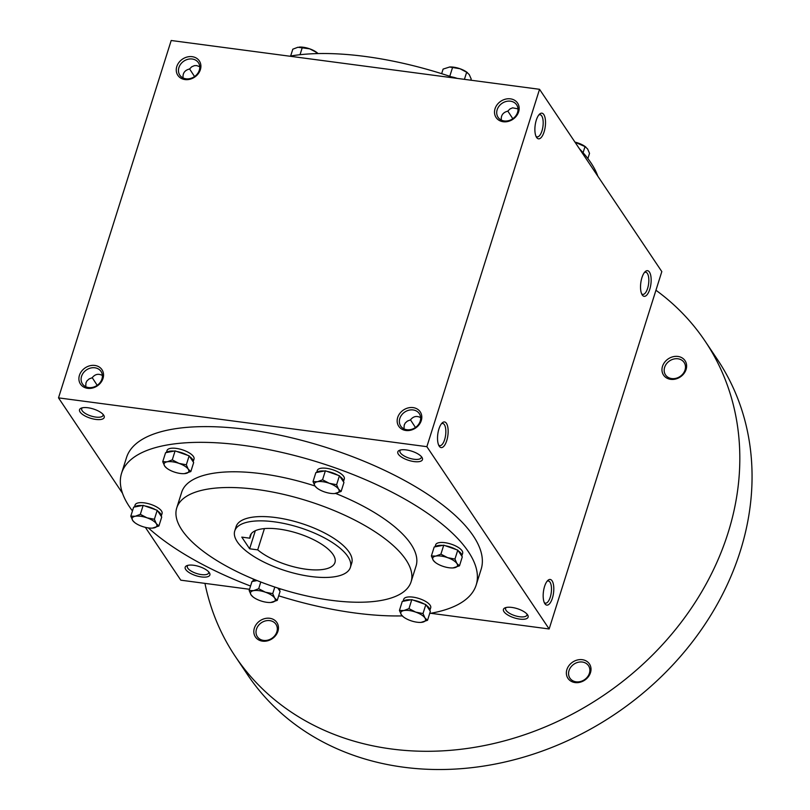 <?xml version="1.0" encoding="UTF-8"?>
<svg xmlns="http://www.w3.org/2000/svg" width="810" height="810" viewBox="0 0 810 810"><rect width="100%" height="100%" fill="white"/><g stroke="black" fill="none" stroke-linecap="round" stroke-linejoin="round"><path stroke-width="1.21" d="M510.482 101.189A11.178 9.386 -33.9 0 0 499.061 106.15A11.178 9.386 -33.9 0 0 498.079 117.308A11.178 9.386 -33.9 0 0 512.588 118.868A11.178 9.386 -33.9 0 0 516.648 104.844A11.178 9.386 -33.9 0 0 510.482 101.189M518.005 108.874L512.619 107.821L509.986 108.955L507.748 111.172C502.99 112.398 500.843 115.384 501.329 120.103M644.446 272.494A11.178 4.394 -82.5 0 1 645.712 272.211A11.178 4.394 -82.5 0 1 647.625 288.34A11.178 4.394 -82.5 0 1 642.775 294.384A11.178 4.394 -82.5 0 1 641.621 293.787M513.641 118.088L511.788 119.374M507.819 111.071L512.538 118.3M526.915 614.01A11.178 4.192 17.5 0 1 526.935 615.073A11.178 4.192 17.5 0 1 519.645 616.754A11.178 4.192 17.5 0 1 505.602 608.351A11.178 4.192 17.5 0 1 506.22 607.48M519.686 619.093A12.93 4.84 17.5 0 1 506.108 613.848A12.93 4.84 17.5 0 1 505.086 607.834A12.93 4.84 17.5 0 1 517.236 608.644A12.93 4.84 17.5 0 1 527.644 614.952A12.93 4.84 17.5 0 1 519.686 619.093M414.436 428.136L416.289 426.86M415.186 427.072L410.467 419.843M403.977 428.875L404.22 425.058L405.253 423.012L407.42 421.068L410.397 419.934C413.302 416.3 416.715 415.54 420.643 417.636M421.271 456.496A11.178 4.192 17.5 0 1 421.281 457.569A11.178 4.192 17.5 0 1 414.001 459.25A11.178 4.192 17.5 0 1 399.958 450.836A11.178 4.192 17.5 0 1 400.575 449.975M414.042 461.578A12.93 4.84 17.5 0 1 400.464 456.334A12.93 4.84 17.5 0 1 399.441 450.33A12.93 4.84 17.5 0 1 411.591 451.13A12.93 4.84 17.5 0 1 422 457.437A12.93 4.84 17.5 0 1 414.042 461.578M208.666 571.84A11.178 4.192 17.5 0 1 208.676 572.913A11.178 4.192 17.5 0 1 201.396 574.594A11.178 4.192 17.5 0 1 187.343 566.18A11.178 4.192 17.5 0 1 187.971 565.319M201.437 576.933A12.93 4.84 17.5 0 1 187.859 571.678A12.93 4.84 17.5 0 1 186.827 565.674A12.93 4.84 17.5 0 1 198.977 566.473A12.93 4.84 17.5 0 1 209.395 572.781A12.93 4.84 17.5 0 1 201.437 576.933M96.188 385.975L98.03 384.689M96.927 384.902L92.218 377.673M85.728 386.704L85.961 382.887L86.994 380.852L89.171 378.908L92.148 377.774C95.043 374.139 98.466 373.369 102.394 375.475M103.022 414.335A11.178 4.192 17.5 0 1 103.032 415.398A11.178 4.192 17.5 0 1 95.752 417.079A11.178 4.192 17.5 0 1 81.699 408.675A11.178 4.192 17.5 0 1 82.326 407.805M95.793 419.418A12.93 4.84 17.5 0 1 82.215 414.173A12.93 4.84 17.5 0 1 81.182 408.159A12.93 4.84 17.5 0 1 93.332 408.969A12.93 4.84 17.5 0 1 103.751 415.277A12.93 4.84 17.5 0 1 95.793 419.418M538.802 114.98A11.178 4.394 -82.5 0 1 540.067 114.706A11.178 4.394 -82.5 0 1 541.981 130.835A11.178 4.394 -82.5 0 1 537.131 136.87A11.178 4.394 -82.5 0 1 535.977 136.272M544.107 131.838A12.93 5.083 -82.5 0 1 536.503 137.305A12.93 5.083 -82.5 0 1 535.157 125.327A12.93 5.083 -82.5 0 1 539.571 114.129A12.93 5.083 -82.5 0 1 544.938 117.298A12.93 5.083 -82.5 0 1 544.107 131.838M649.752 289.342A12.93 5.083 -82.5 0 1 642.148 294.81A12.93 5.083 -82.5 0 1 640.801 282.842A12.93 5.083 -82.5 0 1 645.216 271.633A12.93 5.083 -82.5 0 1 650.582 274.813A12.93 5.083 -82.5 0 1 649.752 289.342M438.929 428.935A12.93 5.083 97.5 0 0 439.152 446.067A12.93 5.083 97.5 0 0 447.879 435.436A12.93 5.083 97.5 0 0 442.219 422.891A12.93 5.083 97.5 0 0 438.929 428.935M438.625 445.044A11.178 4.394 97.5 0 0 439.779 445.642A11.178 4.394 97.5 0 0 445.611 435.132A11.178 4.394 97.5 0 0 442.716 423.468A11.178 4.394 97.5 0 0 441.44 423.751M544.573 586.44A12.93 5.083 97.5 0 0 544.796 603.582A12.93 5.083 97.5 0 0 553.534 592.95A12.93 5.083 97.5 0 0 547.864 580.405A12.93 5.083 97.5 0 0 544.573 586.44M544.269 602.549A11.178 4.394 97.5 0 0 545.424 603.156A11.178 4.394 97.5 0 0 551.256 592.647A11.178 4.394 97.5 0 0 548.36 580.983A11.178 4.394 97.5 0 0 547.094 581.256M195.382 75.927L193.539 77.203M189.57 68.911L194.289 76.14M199.746 66.703L196.627 65.58L194.37 65.661L191.727 66.795L189.499 69.002C184.731 70.237 182.594 73.214 183.08 77.942M121.571 473.242L126.532 457.518A185.905 69.64 17.5 0 1 247.577 429.563A185.905 69.64 17.5 0 1 481.13 569.329L476.169 585.053A185.905 69.64 -162.5 0 0 242.625 445.287A185.905 69.64 -162.5 0 0 121.571 473.242A185.905 69.64 -162.5 0 0 132.455 510.918M426.87 446.675L58.512 397.872L171.194 40.5L539.541 89.302L426.87 446.675L549.139 628.975L430.717 613.281M249.541 589.285L180.792 580.173L145.365 527.361M122.512 493.28L58.512 397.872M539.541 89.302L661.821 271.603L549.139 628.975M192.183 56.68A12.93 10.854 -33.9 0 0 176.57 72.485A12.93 10.854 -33.9 0 0 196.982 75.188A12.93 10.854 -33.9 0 0 192.183 56.68M87.622 388.324A12.93 10.854 146.1 0 1 82.822 369.816A12.93 10.854 146.1 0 1 103.234 372.519A12.93 10.854 146.1 0 1 87.622 388.324M510.442 98.85A12.93 10.854 -33.9 0 0 494.819 114.655A12.93 10.854 -33.9 0 0 515.241 117.359A12.93 10.854 -33.9 0 0 510.442 98.85M405.871 430.485A12.93 10.854 146.1 0 1 401.072 411.986A12.93 10.854 146.1 0 1 421.494 414.69A12.93 10.854 146.1 0 1 405.871 430.485M455.159 78.124A185.905 69.64 -162.5 0 0 365.219 56.467A185.905 69.64 -162.5 0 0 289.615 56.194M597.821 176.195A185.905 69.64 -162.5 0 0 579.423 148.756M314.948 485.97A122.857 46.028 -162.5 0 0 261.701 473.728A122.857 46.028 -162.5 0 0 181.693 492.207L176.742 507.931A122.857 46.028 -162.5 0 0 280.078 588.769A122.857 46.028 -162.5 0 0 411.085 581.813A122.857 46.028 -162.5 0 0 256.74 489.453A122.857 46.028 -162.5 0 0 176.742 507.931M411.085 581.813L416.046 566.089A122.857 46.028 -162.5 0 0 335.664 493.452M148.372 527.928A185.905 69.64 -162.5 0 0 250.563 586.045M278.691 595.806A185.905 69.64 -162.5 0 0 402.246 615.904M429.685 613.464A185.905 69.64 -162.5 0 0 476.169 585.053M350.376 567.385L351.732 563.102A60.618 22.71 -162.5 0 0 275.572 517.529A60.618 22.71 -162.5 0 0 236.095 526.642L234.748 530.935A60.618 22.71 -162.5 0 0 285.727 570.817A60.618 22.71 -162.5 0 0 350.376 567.385A60.618 22.71 -162.5 0 0 274.215 521.812A60.618 22.71 -162.5 0 0 234.748 530.935M241.795 537.121L249.622 548.785L257.712 549.858A44.459 16.656 -162.5 0 0 303.082 568.782A44.459 16.656 -162.5 0 0 334.955 562.525A44.459 16.656 -162.5 0 0 297.564 533.274A44.459 16.656 -162.5 0 0 250.158 535.795A44.459 16.656 -162.5 0 0 249.885 538.194L241.795 537.121M251.313 533.668L249.885 538.194M264.414 528.596L257.712 549.858M249.622 548.785L255.312 530.732M406.893 429.725A11.178 9.386 146.1 0 1 400.717 426.07A11.178 9.386 146.1 0 1 404.777 412.047A11.178 9.386 146.1 0 1 419.296 413.616A11.178 9.386 146.1 0 1 418.314 424.764A11.178 9.386 146.1 0 1 406.893 429.725M88.634 387.565A11.178 9.386 146.1 0 1 82.468 383.91A11.178 9.386 146.1 0 1 86.528 369.876A11.178 9.386 146.1 0 1 101.037 371.446A11.178 9.386 146.1 0 1 100.055 382.603A11.178 9.386 146.1 0 1 88.634 387.565M192.223 59.019A11.178 9.386 -33.9 0 0 180.802 63.98A11.178 9.386 -33.9 0 0 179.82 75.138A11.178 9.386 -33.9 0 0 194.339 76.707A11.178 9.386 -33.9 0 0 198.399 62.684A11.178 9.386 -33.9 0 0 192.223 59.019M655.938 290.243A282.903 237.532 146.1 0 1 705.156 341.233A282.903 237.532 146.1 0 1 680.319 623.437A282.903 237.532 146.1 0 1 391.341 748.966A282.903 237.532 146.1 0 1 235.275 656.394A282.903 237.532 146.1 0 1 204.95 583.372M670.69 379.333A12.93 10.854 146.1 0 1 665.891 360.825A12.93 10.854 146.1 0 1 686.313 363.528A12.93 10.854 146.1 0 1 670.69 379.333M262.531 641.155A12.93 10.854 146.1 0 1 257.732 622.657A12.93 10.854 146.1 0 1 278.144 625.361A12.93 10.854 146.1 0 1 262.531 641.155M575.08 682.567A12.93 10.854 146.1 0 1 570.28 664.068A12.93 10.854 146.1 0 1 590.703 666.772A12.93 10.854 146.1 0 1 575.08 682.567M705.156 341.233L717.387 359.458A282.903 237.532 146.1 0 1 692.55 641.672A282.903 237.532 146.1 0 1 403.572 767.202A282.903 237.532 146.1 0 1 247.495 674.629L235.275 656.394M576.102 681.817A11.178 9.386 146.1 0 1 569.926 678.152A11.178 9.386 146.1 0 1 573.986 664.129A11.178 9.386 146.1 0 1 588.505 665.698A11.178 9.386 146.1 0 1 587.523 676.846A11.178 9.386 146.1 0 1 576.102 681.817M263.544 640.406A11.178 9.386 146.1 0 1 257.377 636.741A11.178 9.386 146.1 0 1 261.427 622.718A11.178 9.386 146.1 0 1 275.947 624.287A11.178 9.386 146.1 0 1 274.965 635.445A11.178 9.386 146.1 0 1 263.544 640.406M671.713 378.574A11.178 9.386 146.1 0 1 665.537 374.919A11.178 9.386 146.1 0 1 669.597 360.885A11.178 9.386 146.1 0 1 684.116 362.455A11.178 9.386 146.1 0 1 683.134 373.613A11.178 9.386 146.1 0 1 671.713 378.574M134.45 507.009L135.098 504.984A14.145 5.295 -162.5 0 1 144.302 502.858A14.145 5.295 -162.5 0 1 162.071 513.489L161.2 516.243A14.145 5.295 -162.5 0 0 157.737 511.069L161.727 517.023L158.892 526.004L152.391 528.11M157.737 511.069L157.211 510.29L143.167 505.359L133.64 507.161L130.805 516.152L135.25 516.264A12.93 4.84 -162.5 0 0 132.739 520.536A12.93 4.84 -162.5 0 0 134.693 522.551A12.93 4.84 -162.5 0 0 142.023 526.368A12.93 4.84 -162.5 0 0 152.32 528.11A12.93 4.84 -162.5 0 0 153.809 527.938A12.93 4.84 -162.5 0 0 156.31 523.665A12.93 4.84 -162.5 0 0 147.035 517.833A12.93 4.84 -162.5 0 0 135.25 516.264L140.332 514.34L147.035 517.833L154.376 519.271L156.31 523.665L158.892 526.004M130.805 516.152L132.739 520.536L134.693 522.551M143.167 505.359L140.332 514.34M157.211 510.29L154.376 519.271M155.581 509.713A14.145 5.295 -162.5 0 0 144.798 505.936M142.054 505.572A14.145 5.295 -162.5 0 0 134.744 506.959M277.83 588.05L280.078 591.391L277.243 600.382L270.742 602.478M257.104 580.567L251.981 581.539L249.146 590.52L253.591 590.642A12.93 4.84 -162.5 0 0 251.09 594.904A12.93 4.84 -162.5 0 0 253.044 596.929A12.93 4.84 -162.5 0 0 260.375 600.747A12.93 4.84 -162.5 0 0 270.661 602.478A12.93 4.84 -162.5 0 0 272.16 602.306A12.93 4.84 -162.5 0 0 274.661 598.033A12.93 4.84 -162.5 0 0 265.376 592.201A12.93 4.84 -162.5 0 0 253.591 590.642L258.684 588.718L265.376 592.201L272.727 593.639L274.661 598.033L277.243 600.382M249.146 590.52L251.09 594.904L253.044 596.929M253.54 579.11A14.145 5.295 -162.5 0 0 253.439 579.353L252.801 581.378M260.79 582.015L258.684 588.718M274.803 587.058L272.727 593.639M280.128 588.779L279.551 590.611A14.145 5.295 -162.5 0 0 279.096 588.455M255.909 580.081A14.145 5.295 -162.5 0 0 253.095 581.327M403.086 601.293L403.724 599.268A14.145 5.295 -162.5 0 1 412.938 597.132A14.145 5.295 -162.5 0 1 430.707 607.773L429.837 610.527A14.145 5.295 -162.5 0 0 426.374 605.353L430.363 611.307L427.528 620.288L421.028 622.394M426.374 605.353L425.847 604.574L411.794 599.643L402.266 601.445L399.441 610.436L403.876 610.548A12.93 4.84 -162.5 0 0 401.375 614.82A12.93 4.84 -162.5 0 0 403.329 616.835A12.93 4.84 -162.5 0 0 410.66 620.652A12.93 4.84 -162.5 0 0 420.957 622.394A12.93 4.84 -162.5 0 0 422.445 622.212A12.93 4.84 -162.5 0 0 424.946 617.949A12.93 4.84 -162.5 0 0 415.662 612.107A12.93 4.84 -162.5 0 0 403.876 610.548L408.969 608.624L415.662 612.107L423.012 613.555L424.946 617.949L427.528 620.288M399.441 610.436L401.375 614.82L403.329 616.835M411.794 599.643L408.969 608.624M425.847 604.574L423.012 613.555M424.207 603.997A14.145 5.295 -162.5 0 0 413.434 600.21M410.69 599.846A14.145 5.295 -162.5 0 0 403.38 601.233M435.031 546.831L435.669 544.806A14.145 5.295 -162.5 0 1 444.872 542.68A14.145 5.295 -162.5 0 1 462.652 553.311L461.781 556.065A14.145 5.295 -162.5 0 0 458.308 550.891L462.297 556.845L459.472 565.836L452.962 567.931M458.308 550.891L457.782 550.111L443.738 545.181L434.211 546.983L431.376 555.974L435.82 556.085A12.93 4.84 -162.5 0 0 433.309 560.358A12.93 4.84 -162.5 0 0 435.274 562.383A12.93 4.84 -162.5 0 0 442.594 566.19A12.93 4.84 -162.5 0 0 452.891 567.931A12.93 4.84 -162.5 0 0 454.38 567.759A12.93 4.84 -162.5 0 0 456.891 563.487A12.93 4.84 -162.5 0 0 447.606 557.655A12.93 4.84 -162.5 0 0 435.82 556.085L440.903 554.162L447.606 557.655L454.947 559.092L456.891 563.487L459.472 565.836M431.376 555.974L433.309 560.358L435.274 562.383M443.738 545.181L440.903 554.162M457.782 550.111L454.947 559.092M456.151 549.534A14.145 5.295 -162.5 0 0 445.368 545.758M442.625 545.393A14.145 5.295 -162.5 0 0 435.314 546.78M316.68 472.463L317.317 470.438A14.145 5.295 -162.5 0 1 326.531 468.312A14.145 5.295 -162.5 0 1 344.301 478.943L343.43 481.697A14.145 5.295 -162.5 0 0 339.957 476.523L343.956 482.476L341.121 491.457L334.621 493.563M339.957 476.523L339.43 475.743L325.387 470.812L315.859 472.615L313.024 481.606L317.469 481.717A12.93 4.84 -162.5 0 0 314.968 485.99A12.93 4.84 -162.5 0 0 316.923 488.005A12.93 4.84 -162.5 0 0 324.243 491.822A12.93 4.84 -162.5 0 0 334.54 493.563A12.93 4.84 -162.5 0 0 336.039 493.381A12.93 4.84 -162.5 0 0 338.539 489.118A12.93 4.84 -162.5 0 0 329.255 483.276A12.93 4.84 -162.5 0 0 317.469 481.717L322.552 479.793L329.255 483.276L336.606 484.724L338.539 489.118L341.121 491.457M313.024 481.606L314.968 485.99L316.923 488.005M325.387 470.812L322.552 479.793M339.43 475.743L336.606 484.724M337.8 475.166A14.145 5.295 -162.5 0 0 327.027 471.38M324.283 471.025A14.145 5.295 -162.5 0 0 316.973 472.402M166.394 452.547L167.032 450.522A14.145 5.295 -162.5 0 1 176.246 448.396A14.145 5.295 -162.5 0 1 194.015 459.027L193.144 461.781A14.145 5.295 -162.5 0 0 189.672 456.607L193.671 462.561L190.836 471.552L184.336 473.647M189.672 456.607L189.145 455.827L175.102 450.897L165.574 452.709L162.739 461.69L167.184 461.811A12.93 4.84 -162.5 0 0 164.683 466.084A12.93 4.84 -162.5 0 0 166.637 468.099A12.93 4.84 -162.5 0 0 173.958 471.916A12.93 4.84 -162.5 0 0 184.255 473.647A12.93 4.84 -162.5 0 0 185.743 473.475A12.93 4.84 -162.5 0 0 188.254 469.203A12.93 4.84 -162.5 0 0 178.969 463.371A12.93 4.84 -162.5 0 0 167.184 461.811L172.267 459.888L178.969 463.371L186.32 464.808L188.254 469.203L190.836 471.552M162.739 461.69L164.683 466.084L166.637 468.099M175.102 450.897L172.267 459.888M189.145 455.827L186.32 464.808M187.515 455.25A14.145 5.295 -162.5 0 0 176.732 451.474M173.998 451.109A14.145 5.295 -162.5 0 0 166.678 452.496M574.968 142.115A12.93 4.84 17.5 0 1 578.31 143.107A12.93 4.84 17.5 0 1 585.64 146.924A12.93 4.84 17.5 0 1 585.913 147.147M583.078 152.726L585.012 146.59L587.594 148.939L589.528 153.323L587.878 158.557M585.012 146.59L575.019 142.206M464.413 79.35L466.661 72.222L459.969 68.728L449.53 66.997A12.93 4.84 17.5 0 1 449.671 66.997A12.93 4.84 17.5 0 1 459.969 68.728A12.93 4.84 17.5 0 1 467.289 72.546A12.93 4.84 17.5 0 1 467.562 72.778M466.661 72.222L469.243 74.571L471.187 78.955L470.792 80.19M449.732 76.282L451.423 76.849A14.145 5.295 17.5 0 1 451.423 76.849A14.145 5.295 17.5 0 1 457.194 78.388M449.783 76.272L452.618 67.291M449.671 66.997L443.09 69.093L441.652 73.669M299.285 47.091A12.93 4.84 17.5 0 1 299.386 47.081A12.93 4.84 17.5 0 1 309.673 48.823A12.93 4.84 17.5 0 1 317.004 52.64A12.93 4.84 17.5 0 1 317.277 52.863M315.961 53.622L316.376 52.306L318.087 53.571M316.376 52.306L309.673 48.823L297.888 47.264L292.805 49.187L290.648 56.011M300.024 54.705L302.332 47.375"/></g></svg>
